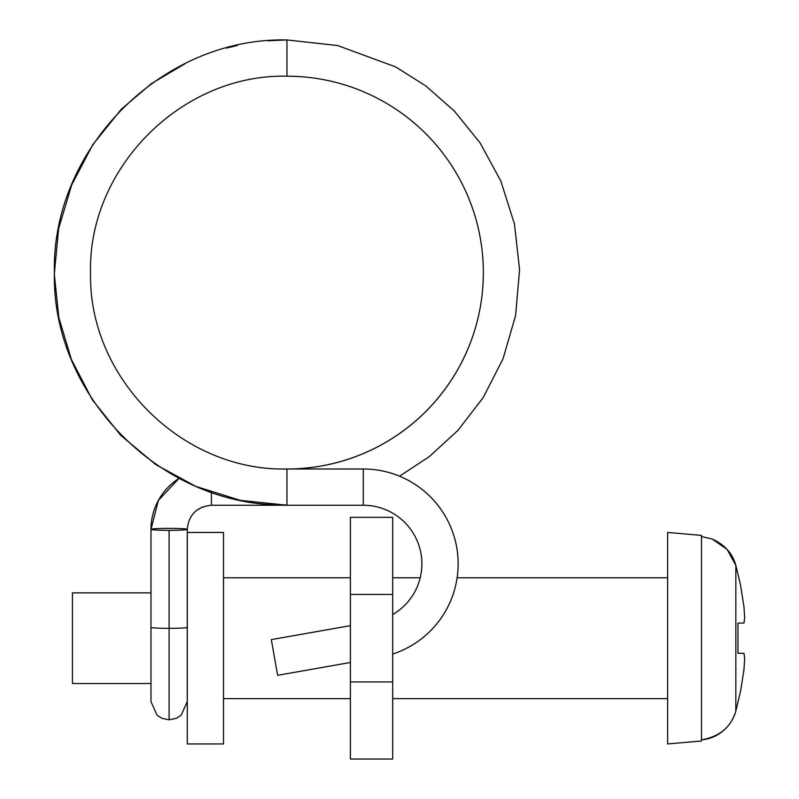 <?xml version="1.0" encoding="UTF-8"?>
<svg xmlns="http://www.w3.org/2000/svg" width="799" height="799" viewBox="0 0 799 799"><rect width="100%" height="100%" fill="white"/><g stroke="black" fill="none" stroke-linecap="round" stroke-linejoin="round"><path stroke-width="1.2" d="M187.216 627.415A18.127 0.989 180 0 1 169.108 628.344L169.108 719.799L169.108 628.344A18.127 0.989 0 0 0 187.216 627.415M169.108 528.369A18.127 0.989 0 0 0 150.981 529.357L158.392 500.394L178.976 478.431A60.424 60.334 180 0 0 150.981 529.357A18.127 0.989 0 0 0 169.108 530.346A18.127 0.989 0 0 0 187.216 529.417A18.127 0.989 0 0 0 187.246 529.357A18.127 0.989 180 0 1 187.216 529.417A18.127 0.989 180 0 1 169.108 530.346L169.108 628.344L169.108 530.346A18.127 0.989 180 0 1 150.981 529.357A60.424 60.334 -0 0 1 178.996 478.441L158.392 500.394L150.981 529.357L150.981 627.365A18.127 0.989 0 0 0 169.108 628.344A18.127 0.989 180 0 1 150.981 627.365L150.981 701.672L157.093 715.245L161.987 718.341L169.108 719.799L176.239 718.341L181.133 715.245L187.246 701.672L187.246 529.357A18.127 0.989 0 0 0 169.108 528.369A18.127 0.989 180 0 1 187.246 529.357C188.704 514.766 196.754 506.736 211.415 505.248L211.415 492.404L211.415 505.248L363.275 505.248A58.617 58.617 0 0 1 392.699 614.561A58.617 58.617 0 0 0 363.275 505.248L286.951 505.248L286.951 469.033A196.394 196.394 0 0 0 483.345 272.599A196.394 196.394 0 0 0 286.951 76.205L286.951 39.95L337.657 45.543L395.655 66.906L425.577 85.763L454.351 111.041L480.119 142.941L500.813 181.003L514.446 223.93L519.58 269.613L515.615 315.475L503.01 358.881L483.125 397.672L457.897 430.411L429.403 456.539L399.53 476.194L429.403 456.539L457.897 430.411L483.125 397.672L503.01 358.881L515.615 315.475L519.58 269.613L514.446 223.93L500.813 181.003L480.119 142.941L454.351 111.041L425.577 85.763L395.655 66.906L337.657 45.543L286.951 39.95C162.297 37.114 51.575 148.314 54.382 272.439C51.575 396.564 162.297 507.764 286.951 504.928C162.297 507.764 51.575 396.564 54.382 272.439C51.575 148.314 162.297 37.114 286.951 39.95L286.951 76.205A196.394 196.394 0 0 1 483.345 272.599A196.394 196.394 0 0 1 286.951 468.993L286.951 504.928M392.699 654.061A94.871 94.871 0 0 0 363.275 468.993L363.275 504.928L363.275 468.993L286.951 468.993L363.275 468.993A94.871 94.871 0 0 1 397.662 652.284M271.32 639.6L277.613 675.305L350.401 662.471L277.613 675.305L271.32 639.6L350.401 625.657L271.32 639.6M350.401 517.333L392.699 517.333L350.401 517.333L350.401 594.436L392.699 594.436L392.699 517.333L392.699 594.436L350.401 594.436L350.401 759.05L350.401 681.947L392.699 681.947L350.401 681.947L350.401 517.333M392.699 759.05L392.699 594.436L392.699 759.05L350.401 759.05M150.981 592.868L72.429 592.868L72.429 683.515L150.981 683.515L72.429 683.515L72.429 592.868L150.981 592.868M223.5 743.939L223.5 532.444L187.276 532.444L187.276 743.939L223.5 743.939L223.5 532.444L187.276 532.444L187.276 743.939L223.5 743.939M667.644 577.767L457.128 577.767L667.644 577.767M420.214 577.767L392.699 577.767L420.214 577.767M350.401 577.767L223.5 577.767L350.401 577.767M223.5 698.626L350.401 698.626L223.5 698.626M392.699 698.626L667.644 698.626L392.699 698.626M701.472 739.864L701.472 740.983L667.644 743.939L667.644 532.444L701.472 535.4L701.472 536.519L701.472 535.4L667.644 532.444L667.644 743.939L701.472 740.983L701.472 536.519L701.472 739.864C719.649 736.648 731.095 727.04 735.829 711.05L740.603 691.005L743.969 669.572L744.688 658.496L743.969 653.302L737.956 653.302L737.956 623.09L743.969 623.09L744.688 617.887L743.969 606.811L740.603 585.377L735.829 565.332L735.829 711.05L735.829 565.332L740.593 585.347L743.959 606.751L740.593 585.347L735.829 565.332C732.553 553.417 724.653 544.638 712.119 539.005L701.472 536.519L712.119 539.005L727.1 549.372L735.829 565.332L740.603 585.377L743.969 606.811L744.688 617.887L743.969 623.09L737.956 623.09L737.956 653.302L743.969 653.302L744.688 658.496L743.969 669.572L740.603 691.005L735.829 711.05C733.612 718.99 729.387 725.592 723.145 730.845C716.863 736.139 709.632 739.145 701.472 739.864C709.642 739.145 716.863 736.129 723.155 730.835M743.959 669.642L740.593 691.035L743.959 669.642M727.1 549.372L712.119 539.005M202.746 506.856L196.065 510.731M187.246 683.515L187.246 701.672M283.086 468.993L286.951 468.993C181.992 471.41 88.739 377.967 90.547 273.797C87.411 168.809 181.123 73.758 286.951 76.205M286.951 505.208L240.399 500.384L195.755 486.371L155.745 464.559L120.779 435.395L92.334 399.79L71.351 359.37L58.806 317.473L54.312 273.977L58.627 228.624L71.68 184.959L92.834 144.609L121.428 109.113L151.5 83.555L185.488 63.461M226.397 48.14L237.473 45.403M267.825 40.769L286.951 39.95"/></g></svg>

